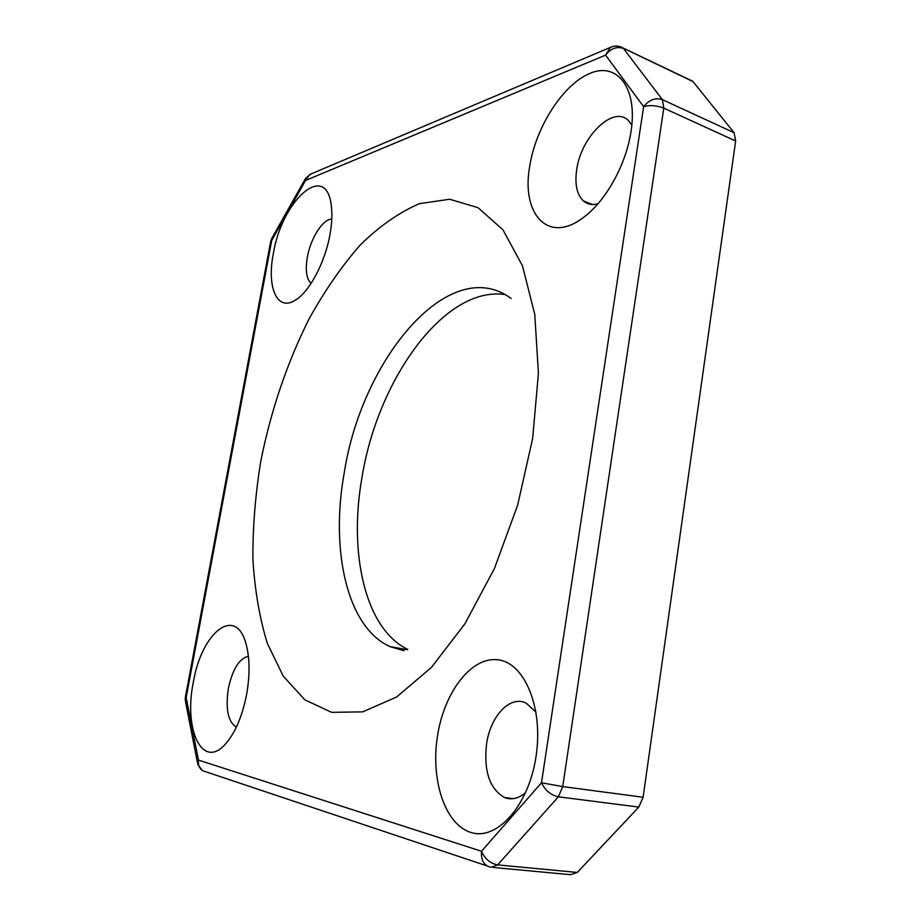 <?xml version="1.0" encoding="UTF-8"?>
<svg xmlns="http://www.w3.org/2000/svg" width="921" height="921" viewBox="0 0 921 921"><rect width="100%" height="100%" fill="white"/><g stroke="black" fill="none" stroke-linecap="round" stroke-linejoin="round"><path stroke-width="1.38" d="M631.081 131.139C637.804 87.852 617.197 61.661 590.05 73.335C562.961 84.387 535.93 126.983 529.771 165.861C520.929 213.776 547.857 244.376 582.901 217.874C604.602 202.447 625.209 166.713 630.655 133.718L631.081 131.139M631.841 125.175L628.583 120.778C613.662 104.522 580.863 136.757 576.696 169.775C574.658 184.154 576.868 194.515 583.338 200.882C587.287 204.312 592.157 205.291 597.948 203.806M536.034 756.532C543.632 707.524 524.314 662.441 497.87 659.804C471.506 656.431 444.521 691.602 437.602 735.257C430.337 778.809 444.59 824.33 470.746 832.4C496.764 841.218 528.815 805.645 536.034 756.532M536.034 712.163L526.236 703.149C510.269 694.895 490.536 715.824 486.576 743.823C483.571 770.923 489.546 788.837 504.524 797.54C511.546 800.211 518.592 798.542 525.684 792.544M246.701 693.985C249.925 675.185 249.821 658.906 246.368 645.149C236.467 604.326 201.607 631.725 193.295 682.438C183.613 728.776 201.964 769.68 224.793 744.744C234.959 733.577 242.269 716.653 246.701 693.985M248.394 656.282C239.253 658.446 232.576 669.187 228.35 688.517C225.369 709.02 228.028 721.903 236.329 727.164L236.329 727.164M330.006 234.325C331.928 223.527 332.366 214.006 331.318 205.763C326.264 160.196 281.711 200.467 273.318 253.759C266.606 287.329 277.094 311.931 295.25 300.223C309.249 292.141 325.125 262.473 330.006 234.325M331.779 219.06C322.776 219.06 310.55 238.412 307.338 257.201C305.196 270.152 306.428 278.902 311.045 283.449M407.773 649.397C364.958 628.882 348.391 552.773 362.068 476.986C377.725 379.544 444.567 285.395 505.192 294.593M643.123 797.252L735.649 140.994L663.788 108.125L562.731 786.592L643.123 797.252L638.794 807.084L577.294 872.44L570.456 874.685L493.311 867.467M689.449 79.897L693.006 81.589L734.072 132.693L735.649 140.994M638.794 807.084L558.368 796.803C550.804 795.099 545.186 790.425 541.49 782.781L643.618 106.663C649.19 99.744 655.453 97.407 662.395 99.652L734.072 132.693M693.006 81.589L623.126 48.088C619.05 45.659 614.825 45.417 610.45 47.339L605.581 55.122C610.784 48.422 616.748 46.2 623.448 48.468L662.395 99.652L663.788 108.125C656.731 105.385 650.007 104.89 643.618 106.663L605.581 55.122L305.553 180.458L305.599 178.34L310.791 174.034M202.229 770.405L197.808 764.476L198.464 760.101L481.51 851.257C480.831 860.352 483.997 865.682 491.008 867.26L497.651 864.888C490.214 863.426 484.837 858.89 481.51 851.257L541.49 782.781L562.731 786.592L558.368 796.803L497.651 864.888L577.294 872.44M612.062 46.695L309.686 174.506L305.553 180.458L271.683 240.565L271.81 238.355L305.45 178.605M197.485 762.807L185.582 702.009L186.169 697.611L198.464 760.101C197.854 766.606 200.387 770.52 206.039 771.856L487.013 865.913M511.109 298.462C449.54 252.768 361.734 359.109 344.281 472.554C330.19 549.733 346.722 627.12 389.917 646.577L404.077 650.733M532.66 438.431L517.625 505.226L494.393 568.602L464.852 623.897L431.396 667.449L396.56 697.036L362.678 711.864L331.641 712.347L304.874 699.833L283.265 676.152L267.32 643.388C259.503 617.807 254.691 589.613 252.895 558.805C252.745 527.077 255.37 494.565 260.77 461.271C270.866 410.708 286.915 363.346 308.926 319.161C324.376 291.255 341.38 266.641 359.938 245.32C379.176 226.336 399.012 212.463 419.435 203.679L449.609 199.235L478.045 207.674L502.981 229.87L522.495 265.858L534.779 314.487L538.428 373.27L532.66 438.431M271.683 240.565L186.169 697.611L185.351 697.312L270.636 241.659L271.683 240.565M692.661 81.209L620.662 46.856M407.07 649.685L389.917 646.577M297.299 298.841L295.25 300.223M513.331 798.634L504.524 797.54M592.387 204.485L583.338 200.882M585.342 216.009L582.901 217.874M271.637 238.654L270.705 241.267M185.34 697.358L185.248 700.386"/></g></svg>
